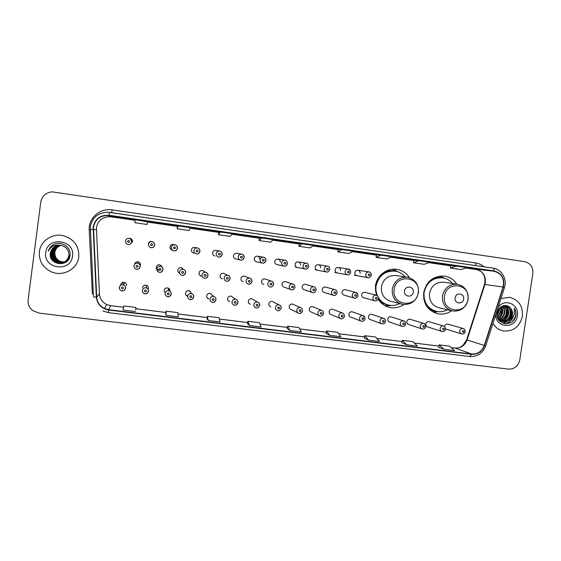 <?xml version="1.0" encoding="UTF-8"?>
<svg xmlns="http://www.w3.org/2000/svg" width="561" height="561" viewBox="0 0 561 561"><rect width="100%" height="100%" fill="white"/><g stroke="black" fill="none" stroke-linecap="round" stroke-linejoin="round"><path stroke-width="0.84" d="M456.836 284.154C453.821 279.595 449.677 276.896 444.396 276.075C433.38 275.746 426.479 281.25 423.709 292.59C423.05 303.662 427.727 310.724 437.734 313.774C442.678 314.693 447.278 313.69 451.535 310.766M409.467 277.73C406.367 272.976 402.062 270.171 396.55 269.308C386.788 267.779 376.697 275.717 375.428 286.005L376.242 295.184M378.191 299.315C380.996 303.62 384.853 306.334 389.748 307.456C394.797 308.431 399.502 307.463 403.864 304.56M164.689 292.036L164.142 291.292M189.744 299.441C191.231 300.114 192.528 299.294 193.643 296.979C193.769 295.374 193.089 294.266 191.596 293.655C193.11 294.23 193.826 295.331 193.727 296.944C193.159 298.992 191.834 299.819 189.744 299.441C188.258 298.845 187.57 297.758 187.669 296.166C188.208 294.146 189.52 293.312 191.596 293.655L189.225 290.752C187.262 290.43 186.014 291.222 185.502 293.137C185.41 294.644 186.063 295.675 187.472 296.243L186.876 295.402M215.95 299.805C215.396 301.804 214.092 302.631 212.051 302.281C210.557 301.699 209.863 300.612 209.961 299.013C210.494 297.021 211.778 296.187 213.818 296.503L210.319 293.473C208.383 293.172 207.163 293.964 206.658 295.857C206.567 297.365 207.226 298.403 208.643 298.95L207.752 298.08M232.71 297.197L231.202 296.166C229.302 295.885 228.103 296.678 227.605 298.543C227.507 300.065 228.173 301.096 229.589 301.629L228.404 300.724M253.116 299.546L251.882 298.831C250.003 298.564 248.818 299.357 248.334 301.208C248.235 302.73 248.902 303.753 250.318 304.286L248.986 303.431M273.368 301.986L272.344 301.467C270.5 301.222 269.336 302.007 268.852 303.838C268.754 305.366 269.42 306.39 270.837 306.909L269.722 306.285M293.466 304.469L292.611 304.083C290.787 303.845 289.637 304.637 289.16 306.446C289.069 307.975 289.728 308.992 291.145 309.504L297.863 312.828M313.396 306.972L312.673 306.671C310.878 306.446 309.742 307.232 309.272 309.027C309.181 310.563 309.84 311.572 311.25 312.07L319.139 315.626M333.157 309.469L332.54 309.23C330.766 309.02 329.644 309.805 329.181 311.586C329.083 313.115 329.742 314.125 331.151 314.616L340.155 318.36M352.743 311.965L352.203 311.769C350.457 311.572 349.349 312.351 348.893 314.118C348.795 315.647 349.447 316.649 350.849 317.133L360.926 321.046M372.146 314.44L371.684 314.286C369.951 314.09 368.865 314.875 368.409 316.621C368.311 318.15 368.963 319.153 370.358 319.623L381.473 323.69M391.375 316.902L390.968 316.776C389.257 316.593 388.184 317.365 387.728 319.104C387.637 320.626 388.282 321.628 389.671 322.091L401.788 326.292M410.428 319.349L410.063 319.237C408.38 319.062 407.314 319.84 406.865 321.558C406.767 323.08 407.412 324.076 408.794 324.538L421.886 328.865M429.298 321.776L428.976 321.677C427.314 321.509 426.255 322.28 425.813 323.992C425.715 325.513 426.353 326.502 427.727 326.958L441.766 331.404M447.994 324.174L447.706 324.097C446.058 323.935 445.02 324.707 444.578 326.404L444.564 326.523M445.595 328.942L461.437 333.914M162.094 267.057L159.878 264.785C157.957 264.561 156.757 265.374 156.281 267.218C156.196 268.824 156.926 269.89 158.468 270.423M158.286 269.946L156.344 268.305M183.342 269.329L181.315 267.667C179.422 267.457 178.244 268.263 177.774 270.093C177.676 271.552 178.3 272.576 179.639 273.186M207.977 275.682C207.472 277.604 206.231 278.452 204.246 278.214C202.626 277.681 201.862 276.559 201.946 274.862C202.437 272.955 203.664 272.106 205.628 272.309L202.542 270.514C200.677 270.318 199.513 271.131 199.05 272.941C198.966 274.546 199.695 275.605 201.231 276.117L200.438 275.563M224.673 273.859L223.544 273.34C221.707 273.158 220.557 273.964 220.101 275.753C220.024 277.365 220.746 278.417 222.275 278.915L221.195 278.333M245.206 276.475L244.344 276.138C242.527 275.963 241.398 276.762 240.942 278.544C240.858 280.156 241.581 281.201 243.109 281.692L242.079 281.222M265.612 279.14L264.932 278.901C263.137 278.74 262.022 279.539 261.573 281.299C261.489 282.912 262.204 283.957 263.726 284.434L262.906 284.111M285.858 281.811L285.311 281.643C283.543 281.482 282.435 282.281 281.994 284.034C281.903 285.64 282.618 286.678 284.132 287.148L290.794 289.539M305.941 284.483L305.486 284.35C303.739 284.203 302.645 284.995 302.204 286.734C302.12 288.34 302.828 289.371 304.328 289.841L312.14 292.414M325.843 287.141L325.457 287.036C323.732 286.895 322.652 287.688 322.217 289.413C322.126 291.012 322.834 292.043 324.328 292.498L333.241 295.24M345.562 289.785L345.239 289.693C343.528 289.56 342.462 290.346 342.028 292.064C341.944 293.655 342.638 294.679 344.124 295.135L354.096 298.031M365.099 292.4L364.818 292.33C363.135 292.197 362.076 292.982 361.642 294.686C361.557 296.278 362.245 297.295 363.717 297.744L374.72 300.78M259.82 259.385C259.89 257.667 259.098 256.601 257.45 256.181C255.725 256.104 254.652 256.91 254.245 258.607C254.168 260.304 254.946 261.37 256.573 261.798L262.218 263.039M280.29 262.232C280.367 260.521 279.581 259.463 277.947 259.049C276.236 258.972 275.178 259.778 274.771 261.461C274.694 263.151 275.465 264.21 277.078 264.638L283.852 266.033M173.868 244.554L173.328 244.421C171.526 244.33 170.411 245.15 169.997 246.889C169.927 248.593 170.726 249.68 172.388 250.15M300.556 265.051C300.633 263.347 299.855 262.296 298.235 261.889C296.545 261.812 295.5 262.611 295.093 264.287C295.016 265.97 295.773 267.022 297.372 267.45L297.19 267.408M240.718 260.087C242.149 260.451 243.285 259.603 244.112 257.527C243.909 255.36 243.088 254.231 241.651 254.14C243.411 254.582 244.252 255.711 244.175 257.527C243.726 259.35 242.576 260.199 240.718 260.087C238.993 259.631 238.166 258.502 238.243 256.707C238.677 254.904 239.813 254.049 241.651 254.14L236.742 253.284C234.996 253.207 233.916 254.021 233.502 255.725C233.432 257.429 234.218 258.495 235.858 258.93L240.325 259.995M194.969 247.464L194.681 247.408C192.9 247.317 191.799 248.137 191.385 249.862C191.315 251.58 192.114 252.66 193.783 253.109L193.096 252.885M218.685 257.036C220.157 257.394 221.3 256.538 222.107 254.463C221.953 252.352 221.125 251.216 219.624 251.055C221.399 251.503 222.247 252.639 222.177 254.47C221.728 256.3 220.564 257.155 218.685 257.036C216.939 256.573 216.104 255.437 216.181 253.635C216.616 251.826 217.766 250.97 219.624 251.055L215.817 250.36C214.057 250.276 212.97 251.097 212.556 252.808C212.486 254.519 213.278 255.592 214.933 256.033L214.4 255.893M320.619 267.842C320.696 266.145 319.931 265.101 318.325 264.694C316.649 264.624 315.612 265.416 315.205 267.085C315.128 268.761 315.878 269.813 317.463 270.227M340.478 270.605C340.555 268.915 339.805 267.877 338.213 267.478C336.558 267.408 335.527 268.2 335.12 269.855C335.043 271.524 335.787 272.569 337.357 272.983M360.141 273.34C360.225 271.664 359.475 270.626 357.904 270.227C356.263 270.157 355.239 270.949 354.84 272.597C354.755 274.259 355.492 275.297 357.048 275.703M130.299 244.098L132.48 241.672C132.536 239.905 131.688 238.797 129.942 238.355L129.058 238.397C130.909 238.867 131.807 240.031 131.744 241.896C131.281 243.783 130.061 244.652 128.076 244.512C126.274 244.014 125.405 242.857 125.475 241.027C125.923 239.175 127.116 238.299 129.058 238.397C130.201 238.159 131.064 239.323 131.646 241.889C131.176 243.783 129.984 244.659 128.076 244.512M148.392 288.375C148.483 286.867 147.816 285.822 146.393 285.24C144.352 284.855 143.062 285.647 142.522 287.618M169.934 291.138C170.025 289.616 169.352 288.578 167.921 288.01C165.916 287.66 164.646 288.452 164.121 290.395M126.625 285.577C126.716 284.083 126.057 283.039 124.654 282.442C122.571 282.022 121.246 282.814 120.692 284.82M140.46 265.108C140.545 263.474 139.794 262.401 138.216 261.875C136.26 261.629 135.04 262.443 134.563 264.315M153.097 241.966L151.743 241.405C149.927 241.307 148.805 242.135 148.385 243.881M223.551 273.34L227.752 275.276C229.4 275.781 230.178 276.896 230.087 278.621M182.269 268.067L182.837 268.95M210.88 293.698L211.188 294.223M39.41 251.707C38.807 260.809 42.706 267.485 51.121 271.734C62.706 277.183 77.579 269.182 78.778 256.966C79.206 245.914 73.884 238.783 62.811 235.578C52.012 233.194 40.525 241.069 39.41 251.707C38.807 260.809 42.706 267.485 51.121 271.734C62.706 277.183 77.579 269.182 78.778 256.966C79.206 245.914 73.884 238.783 62.811 235.578C52.012 233.194 40.525 241.069 39.41 251.707M492.944 323.381C495.314 327.379 498.68 329.882 503.035 330.885C513.224 331.782 519.682 326.916 522.41 316.285C523.034 306.075 518.736 299.749 509.5 297.309L500.945 298.494L509.5 297.309C518.736 299.749 523.034 306.075 522.41 316.285C519.682 326.916 513.224 331.782 503.035 330.885C498.68 329.882 495.314 327.379 492.944 323.381M93.484 226.995C95.188 219.449 99.998 215.613 107.922 215.48L494.101 271.265C501.688 273.466 504.676 278.712 503.063 287.008L484.276 345.45C481.899 351.41 477.699 354.264 471.661 354.012L108.666 309.693L104.388 308.459C99.704 306.04 97.137 302.253 96.688 297.106L93.484 226.995M93.14 226.946L96.345 297.12C97.249 304.3 101.345 308.599 108.617 310.023L471.619 354.307C477.804 354.573 482.109 351.649 484.543 345.534L503.329 287.099C504.984 278.6 501.927 273.221 494.15 270.963L109.009 215.263C100.384 214.856 95.097 218.755 93.14 226.946M450.616 265.563L456.352 266.096L450.42 268.074L450.616 265.563M413.836 260.255L418.934 260.69L413.618 262.786L413.836 260.255M376.347 254.841L380.779 255.171L376.115 257.394L376.347 254.841M338.129 249.322L341.859 249.554L337.876 251.896L338.129 249.322M147.452 221.791L135.089 219.681L134.935 222.724L147.087 224.477L147.452 221.791M177.514 226.132L178.153 225.901L177.171 228.797L177.514 226.132M218.874 232.107L220.34 231.995L218.559 234.743L218.874 232.107M259.42 237.955L261.664 237.969L259.119 240.578L259.42 237.955M299.16 243.698L302.169 243.818L298.887 246.293L299.16 243.698M532.831 273.642C533.216 267.155 530.489 263.158 524.654 261.636L52.04 191.841C45.743 192.647 41.977 196.062 40.757 202.086L28.141 299.777C27.727 304.139 29.263 307.744 32.748 310.584L39.011 313.115L508.476 369.117C514.493 369.187 518.28 366.088 519.816 359.818L532.831 273.642M376.115 257.394L386.901 258.944L391.753 256.763L380.779 255.171M413.618 262.786L424.207 264.308L429.698 262.239L418.934 260.69M450.42 268.074L460.805 269.568L466.913 267.618L456.352 266.096M259.119 240.578L270.563 242.219L273.319 239.652L261.664 237.969M218.559 234.743L230.227 236.426L232.233 233.713L220.34 231.995M177.171 228.797L189.078 230.508L190.291 227.654L178.153 225.901M337.876 251.896L348.879 253.481L353.058 251.167L341.859 249.554M298.887 246.293L310.107 247.906L313.585 245.466L302.169 243.818M364.348 338.15L368.528 340.085L379.495 341.432L375.618 337.028L364.832 335.695L364.348 338.164M401.816 342.75L406.662 344.756L417.426 346.074L412.903 341.628L402.321 340.324L401.816 342.764M438.576 347.266L444.067 349.335L454.62 350.625L449.48 346.144L439.102 344.861L438.576 347.28M247.499 323.802L249.498 325.513L261.146 326.944L259.35 322.68L247.913 321.264L247.492 323.816M206.988 318.83L208.208 320.464L220.087 321.916L219.049 317.701L207.381 316.264L206.988 318.844M165.663 313.753L166.063 315.303L178.195 316.79L177.935 312.631L166.035 311.159L165.663 313.767M135.629 310.065L135.979 307.449L123.841 305.955L123.041 310.037L135.425 311.551M326.151 333.458L329.637 335.324L340.829 336.698L337.61 332.336L326.621 330.983L326.151 333.472M289.967 330.471L301.383 331.867L298.866 327.554L287.653 326.172L287.183 328.676L289.967 330.471L287.653 326.172M147.487 221.469L147.087 224.477M249.498 325.513L247.913 321.264M208.208 320.464L207.381 316.264M166.063 315.303L166.035 311.159M135.979 307.449L135.629 310.079M329.637 335.324L326.621 330.983M368.528 340.085L364.832 335.695M406.662 344.756L402.321 340.324M444.067 349.335L439.102 344.861M64.41 262.029L60.434 261.489C56.416 259.694 54.536 256.636 54.803 252.31C55.434 248.909 57.411 246.595 60.721 245.374M64.452 262.008L60.532 261.461C56.521 259.666 54.648 256.615 54.908 252.289C55.539 248.916 57.495 246.616 60.777 245.381C55.104 245.157 51.64 247.71 50.371 253.025C51.324 248.607 54.087 246.041 58.667 245.325M64.227 262.127L60.02 261.601C55.988 259.799 54.101 256.728 54.368 252.38C55.034 248.881 57.082 246.531 60.518 245.353M64.27 262.106L60.125 261.573C56.093 259.778 54.214 256.707 54.473 252.366C55.132 248.888 57.166 246.552 60.567 245.353M64.038 262.218L59.613 261.721C55.56 259.911 53.66 256.819 53.926 252.45C54.62 248.846 56.752 246.475 60.308 245.332M64.087 262.197L59.711 261.685C55.665 259.883 53.772 256.798 54.038 252.436C54.726 248.853 56.836 246.489 60.364 245.332M63.856 262.31L59.193 261.833C55.118 260.016 53.218 256.91 53.484 252.52C54.214 248.818 56.416 246.412 60.097 245.311M63.898 262.289L59.298 261.805C55.23 259.988 53.33 256.889 53.597 252.506C54.312 248.825 56.5 246.426 60.153 245.318M63.666 262.394L58.779 261.952C54.683 260.122 52.769 257.008 53.036 252.597C53.793 248.782 56.079 246.356 59.894 245.304M63.709 262.373L58.884 261.924C54.789 260.101 52.881 256.98 53.148 252.576C53.898 248.789 56.163 246.37 59.943 245.304M63.47 262.478L58.351 262.071C54.235 260.234 52.313 257.099 52.58 252.667C53.372 248.754 55.742 246.293 59.676 245.297M63.519 262.457L58.456 262.043C54.347 260.206 52.425 257.078 52.699 252.653C53.477 248.761 55.827 246.307 59.732 245.297M63.274 262.555L57.923 262.19C53.786 260.346 51.857 257.197 52.124 252.745C52.951 248.726 55.399 246.237 59.466 245.29M69.669 255.297C69.017 258.958 66.906 261.377 63.337 262.555L58.028 262.162C53.898 260.318 51.97 257.176 52.243 252.723C53.057 248.733 55.483 246.251 59.522 245.29M63.281 262.569L57.601 262.282C53.449 260.43 51.507 257.268 51.78 252.801C52.629 248.698 55.139 246.195 59.305 245.297M63.077 262.625L57.488 262.31C53.337 260.458 51.395 257.296 51.661 252.822C52.524 248.691 55.055 246.188 59.256 245.297M69.298 255.381C68.638 259.063 66.514 261.489 62.923 262.681L57.166 262.401C52.993 260.542 51.044 257.366 51.317 252.878C52.201 248.67 54.789 246.146 59.094 245.297M62.874 262.695L57.054 262.436C52.881 260.57 50.925 257.394 51.198 252.892C52.089 248.663 54.705 246.132 59.038 245.304M50.371 253.025C48.008 265.332 68.751 267.779 69.992 255.697C71.717 247.324 61.065 240.297 53.477 244.631C50.82 246.167 49.066 248.362 48.204 251.223C50.897 246.251 55.083 244.301 60.77 245.381L61.885 245.599C66.759 247.247 69.101 250.536 68.919 255.472C67.243 261.657 63.141 264.021 56.612 262.555C52.418 260.69 50.455 257.492 50.728 252.969C51.885 248.004 55.097 245.438 60.364 245.269M69.01 255.451C67.334 261.629 63.239 263.986 56.724 262.527C52.531 260.655 50.574 257.464 50.848 252.948C51.766 248.635 54.445 246.09 58.877 245.311M65.041 262.029C59.922 262.394 56.458 260.22 54.641 255.507M45.771 252.555C43.022 269.07 71.051 272.681 72.516 256.132C75.363 239.75 47.32 235.865 45.771 252.555M48.204 251.223C49.179 248.137 51.128 245.851 54.052 244.358M413.289 292.204C414.369 286.327 405.154 285.051 404.495 291.005C403.429 296.902 412.644 298.136 413.289 292.204M407.398 277.246C415.196 279.252 418.878 284.399 418.443 292.709C416.283 301.187 410.982 305.072 402.553 304.364C395.246 302.183 391.816 297.092 392.265 289.097C394.292 280.872 399.334 276.924 407.398 277.246L395.863 275.5C388.128 275.185 383.303 278.957 381.368 286.818C380.94 294.462 384.229 299.329 391.241 301.418L401.15 303.999M405.196 276.917C402.496 273.684 399.081 271.755 394.965 271.124C384.881 270.788 378.584 275.746 376.073 285.998C375.611 289.392 376.052 292.632 377.399 295.717M394.965 271.124L394.509 271.068C384.439 270.725 378.156 275.675 375.653 285.914C375.197 289.21 375.611 292.372 376.88 295.395M378.479 298.305C380.8 301.608 383.864 303.774 387.672 304.826M378.486 297.779C381.003 301.685 384.474 304.139 388.906 305.135C392.637 305.864 396.22 305.359 399.656 303.606M391.585 305.457L384.832 305.626M392.405 269.238L398.541 272.057M463.667 299.062C464.739 293.263 455.763 292.022 455.097 297.898C454.031 303.711 463.014 304.918 463.667 299.062M457.25 284.217C464.922 286.187 468.526 291.271 468.07 299.469C465.946 307.8 460.756 311.643 452.51 310.997C445.343 308.88 441.991 303.859 442.461 295.935C444.459 287.821 449.389 283.915 457.25 284.217L443.688 282.183C436.142 281.895 431.416 285.626 429.502 293.382C429.06 300.962 432.279 305.773 439.158 307.8L451.472 310.745M452.51 283.508C449.88 280.339 446.57 278.445 442.566 277.835C432.713 277.513 426.549 282.414 424.06 292.547C423.478 302.442 427.664 308.739 436.626 311.439C440.336 312.14 443.898 311.579 447.292 309.749M442.566 277.835L442.026 277.765C435.666 277.148 430.483 279.532 426.486 284.932M423.751 298.711C425.427 305.296 429.382 309.455 435.617 311.201M438.064 311.664L432.833 311.951M439.971 276.054L444.698 278.284M497.074 314.412L497.621 312.828M498.771 309.027L498.75 311.937L497.123 315.513M498.385 309.63L498.273 311.839L497.081 314.805M500.103 307.519L500.685 312.344L497.712 317.288M499.795 307.814L500.195 312.246L497.544 316.916M501.282 306.636C502.579 308.445 503.035 310.485 502.635 312.757C502.102 315.282 500.707 317.203 498.441 318.529M501.001 306.825L502.144 312.652C501.653 315.037 500.356 316.902 498.252 318.248M502.368 306.075C504.311 307.926 505.054 310.289 504.605 313.171C503.89 316.243 502.102 318.346 499.241 319.482M498.96 319.574L498.561 319.686M502.109 306.194C503.883 308.052 504.549 310.345 504.115 313.066C503.441 316.004 501.751 318.073 499.038 319.265M503.364 305.738C505.994 307.484 507.067 310.1 506.604 313.592C505.706 317.168 503.54 319.384 500.096 320.24M499.823 320.282L499.038 320.359M503.126 305.801C505.573 307.582 506.562 310.149 506.099 313.487C505.251 316.944 503.175 319.132 499.879 320.065M499.606 320.121L498.925 320.219M504.325 305.619C507.663 307.14 509.093 309.938 508.624 314.02C507.544 318.073 505.005 320.345 501.001 320.822M500.735 320.836L499.949 320.801M499.697 320.773L499.318 320.71M504.066 305.619C507.235 307.204 508.589 309.967 508.112 313.915C507.081 317.849 504.634 320.114 500.77 320.696M500.503 320.71L499.711 320.703M503.841 305.626L505.223 305.703C509.304 306.846 511.12 309.763 510.664 314.448C509.395 318.985 506.492 321.257 501.948 321.271M501.688 321.236L499.052 320.387M505.096 305.682C508.932 306.972 510.615 309.861 510.145 314.342C508.932 318.753 506.12 321.032 501.709 321.173M510.854 308.515C507.228 302.877 498.084 305.878 497.214 312.828C494.914 325.015 513.364 327.771 515.755 315.962L515.861 315.373C516.218 312.772 515.762 310.373 514.479 308.192L514.142 315.1L510.005 319.686L512.495 314.833C512.803 312.442 512.256 310.338 510.854 308.515C512.165 310.359 512.614 312.449 512.207 314.777C510.776 319.665 507.607 321.916 502.698 321.509L497.789 318.185M510.005 319.686C508.049 321.404 505.784 322.056 503.203 321.628C500.117 320.906 498.098 318.936 497.151 315.724M504.304 305.556L504.718 305.612M495.868 314.293C494.991 328.248 515.903 329.44 517.396 315.619C519.668 304.188 504.164 297.681 498.021 307.582M514.479 308.192C516.779 313.003 516.022 317.456 512.207 321.544M512.726 317.477C510.966 320.997 508.308 323.08 504.76 323.739M510.924 308.613C512.445 313.031 511.527 317.007 508.168 320.541M507.214 321.341L502.873 323.234M506.92 307.926C508.357 312.218 507.467 316.088 504.241 319.546M501.064 306.923C502.397 311.032 501.541 314.756 498.512 318.087M497.789 310.843L497.123 313.543M513.343 316.642C511.73 320.612 508.988 322.989 505.103 323.781M511.464 309.476C512.488 313.262 511.702 316.734 509.108 319.896M507.887 321.074L503.063 323.304M507.453 308.816C508.392 312.456 507.635 315.808 505.18 318.872M501.59 307.856C502.418 311.285 501.709 314.455 499.458 317.365M498.077 310.198L497.081 314.244M503.063 287.008L484.907 284.497L485.37 282.534C485.763 275.514 482.755 271.18 476.345 269.546L465.686 268.011L494.101 271.265M484.907 284.497L484.388 284.644L466.647 339.833L467.075 339.966L484.907 284.497M108.967 215.592L111.022 216.819L110.033 216.714C102.558 216.841 98.021 220.466 96.408 227.584L99.416 293.789C99.844 298.648 102.263 302.232 106.688 304.518L110.72 305.689L123.581 307.274M93.35 293.796L92.362 293.831L89.234 230.066C88.315 218.159 100.139 207.78 112.13 209.87L475.805 262.976L475.889 265.619M475.805 262.976C478.905 263.453 481.661 264.729 484.066 266.805M96.345 297.12L93.505 296.958L90.321 226.567C92.397 217.282 98.294 212.507 108.021 212.226L109.584 212.388M90.202 229.491L93.042 229.358M102.873 310.976L108.399 312.631L108.617 310.023M471.619 354.307L469.725 356.473M484.543 345.534L485.7 345.913M503.329 287.099L504.409 287.709M494.15 270.963C494.136 269.266 493.75 268.319 492.993 268.109L109.591 212.381L109.009 215.263M89.234 230.066L90.23 230.038M112.13 209.87L111.695 212.689M471.661 354.012L455.069 348.079C460.819 348.332 464.824 345.625 467.075 339.966L484.276 345.45M450.595 265.83L428.597 262.653L450.595 265.83M413.815 260.521L390.779 257.197L413.815 260.521M376.326 255.115L352.217 251.63L376.326 255.115M338.108 249.596L312.891 245.956L338.108 249.596M299.132 243.972L272.765 240.164L299.132 243.972M259.385 238.236L231.826 234.26L259.385 238.236M218.839 232.38L190.053 228.229L218.839 232.387M177.479 226.413L147.41 222.072L177.479 226.413M111.029 216.827L135.061 220.291L110.033 216.714L107.922 215.48M93.385 229.351L96.317 229.821M96.688 297.106L99.416 293.733M108.666 309.693L110.748 305.661L123.588 307.246M165.853 312.449L135.811 308.746L165.846 312.477M178.019 313.971L207.184 317.561M219.386 319.069L247.703 322.554L219.379 319.034M259.932 324.055L287.428 327.442M299.679 328.949L326.383 332.238M338.655 333.746L364.587 336.937M376.873 338.451L402.062 341.551L376.845 338.423M414.362 343.066L438.835 346.081L414.334 343.037M451.142 347.596L454.838 348.023C457.341 348.129 459.178 347.834 460.357 347.126L462.916 345.471L466.647 339.833M476.24 269.532L476.296 269.539C479.213 270.255 481.177 271.314 482.18 272.73C483.063 273.803 485.258 275.97 484.907 282.471M418.19 292.688C421.164 276.692 395.989 273.13 394.18 289.42C391.298 305.542 416.458 308.838 418.19 292.688M396.269 271.363C391.424 269.967 386.817 270.661 382.448 273.431M378.275 299.125C381.15 302.638 384.797 304.665 389.222 305.198M467.902 299.455C470.861 283.67 446.332 280.205 444.508 296.271C441.626 312.182 466.149 315.394 467.902 299.455M443.393 277.976C439.796 276.938 436.227 277.162 432.699 278.649M427.103 306.839C429.796 309.532 433.008 311.075 436.738 311.46M127.515 241.328C128.041 242.738 128.742 242.836 129.612 241.616C129.093 240.206 128.392 240.108 127.515 241.328M154.724 245.094C154.268 246.959 153.062 247.829 151.105 247.696C149.317 247.212 148.455 246.055 148.525 244.231C148.974 242.387 150.152 241.518 152.073 241.616C153.903 242.079 154.787 243.236 154.724 245.094M150.607 244.533C151.119 245.942 151.814 246.041 152.676 244.82C152.164 243.418 151.47 243.32 150.607 244.533M177.458 248.257C177.003 250.108 175.81 250.97 173.882 250.844C172.108 250.367 171.252 249.217 171.322 247.401C171.764 245.571 172.935 244.701 174.836 244.799C176.652 245.255 177.521 246.405 177.458 248.25M173.44 247.71C173.952 249.105 174.632 249.203 175.488 247.997C174.983 246.602 174.303 246.503 173.44 247.71M171.47 249.82L172.059 249.982M199.94 251.377C199.485 253.221 198.306 254.084 196.406 253.958C194.646 253.488 193.804 252.345 193.875 250.536C194.316 248.719 195.473 247.85 197.353 247.948C199.148 248.397 200.011 249.54 199.94 251.377M196.027 250.851C196.525 252.24 197.199 252.331 198.054 251.132C197.556 249.743 196.876 249.652 196.027 250.851M218.362 253.958C218.86 255.339 219.526 255.43 220.368 254.231C219.877 252.857 219.211 252.759 218.362 253.958M240.466 257.029C240.95 258.404 241.609 258.495 242.443 257.303C241.959 255.928 241.3 255.837 240.466 257.029M265.942 260.556C265.493 262.359 264.357 263.207 262.52 263.102C260.809 262.646 259.995 261.524 260.073 259.736C260.507 257.955 261.629 257.099 263.446 257.183C265.185 257.618 266.019 258.747 265.942 260.556M262.324 260.066C262.8 261.433 263.453 261.524 264.28 260.339C263.803 258.979 263.151 258.887 262.324 260.066M287.47 263.551C287.029 265.346 285.9 266.187 284.09 266.082C282.393 265.634 281.587 264.519 281.664 262.737C282.099 260.963 283.207 260.115 285.009 260.199L277.947 259.049M283.943 263.074C284.413 264.427 285.065 264.519 285.886 263.34C285.416 261.987 284.771 261.896 283.943 263.074M306.341 263.179C307.645 263.158 308.445 264.273 308.746 266.51C307.793 268.621 306.685 269.462 305.422 269.035C303.746 268.593 302.947 267.485 303.031 265.711C303.459 263.943 304.56 263.102 306.341 263.179L298.235 261.889M305.338 266.047C305.801 267.394 306.446 267.485 307.26 266.314C306.797 264.967 306.159 264.876 305.338 266.047M327.442 266.131C328.718 266.082 329.517 267.19 329.84 269.448C328.858 271.559 327.757 272.394 326.537 271.952C324.875 271.517 324.083 270.416 324.167 268.649C324.595 266.896 325.689 266.054 327.442 266.131L318.325 264.694M326.509 268.992C326.965 270.332 327.596 270.416 328.409 269.252C327.954 267.913 327.322 267.828 326.509 268.992M338.213 267.478L348.332 269.049C349.573 268.978 350.366 270.079 350.709 272.344C349.692 274.469 348.598 275.297 347.427 274.841C345.779 274.406 344.994 273.312 345.078 271.559C345.506 269.813 346.593 268.971 348.332 269.049L350.485 270.711M347.455 271.903C347.904 273.235 348.528 273.319 349.335 272.162C348.886 270.83 348.262 270.746 347.455 271.903M354.335 275.213L368.093 277.702C366.466 277.274 365.688 276.18 365.779 274.434C366.2 272.695 367.273 271.868 368.998 271.938L357.904 270.227M368.177 274.785C368.619 276.11 369.243 276.194 370.036 275.044C369.594 273.719 368.977 273.628 368.177 274.785M138.097 262.239L138.02 261.833M133.939 265.795C134.451 263.824 135.734 262.962 137.796 263.221C139.465 263.775 140.25 264.904 140.173 266.629C139.647 268.628 138.336 269.483 136.239 269.182C134.619 268.607 133.855 267.478 133.939 265.795M138.076 266.426C137.557 265.023 136.863 264.925 135.993 266.145C136.512 267.548 137.207 267.639 138.076 266.426M134.843 263.404L134.71 263.95M156.344 268.319L158.293 269.981M156.856 268.852C157.361 266.903 158.623 266.047 160.649 266.279C162.311 266.819 163.104 267.955 163.02 269.673C162.501 271.65 161.217 272.506 159.163 272.225C157.543 271.671 156.771 270.542 156.856 268.852M161.007 269.483C160.495 268.088 159.808 267.997 158.945 269.21C159.457 270.605 160.144 270.697 161.007 269.483M161.912 266.896L161.666 266.026M178.321 272.197L179.506 272.807M179.527 271.875C180.018 269.946 181.266 269.091 183.258 269.315C184.92 269.841 185.705 270.963 185.621 272.688C185.109 274.645 183.847 275.493 181.827 275.234C180.207 274.694 179.443 273.572 179.527 271.875M183.685 272.506C183.188 271.117 182.507 271.026 181.652 272.232C182.157 273.621 182.837 273.712 183.685 272.506M199.905 275.388L200.494 275.605M204.246 278.214C205.747 278.712 206.967 277.87 207.9 275.689C207.998 273.964 207.24 272.835 205.628 272.309C207.275 272.828 208.061 273.943 207.977 275.668M206.125 275.5C205.628 274.119 204.954 274.027 204.106 275.227C204.604 276.608 205.277 276.699 206.125 275.5M224.127 277.821C224.61 275.928 225.817 275.079 227.752 275.276C229.169 275.528 229.926 276.65 230.017 278.635C229.035 280.83 227.836 281.671 226.413 281.152C224.8 280.633 224.035 279.518 224.127 277.821M228.313 278.459C227.822 277.085 227.163 277.001 226.321 278.193C226.805 279.56 227.471 279.651 228.313 278.459M230.087 278.635C229.589 280.535 228.362 281.377 226.413 281.152M246.069 280.745C246.545 278.873 247.738 278.025 249.645 278.207C251.279 278.712 252.05 279.82 251.966 281.538C251.468 283.438 250.262 284.273 248.341 284.062C246.735 283.55 245.977 282.442 246.069 280.745M250.262 281.384C249.785 280.023 249.126 279.932 248.292 281.124C248.775 282.485 249.428 282.569 250.262 281.384M264.932 278.901L271.307 281.117C272.66 281.285 273.41 282.4 273.558 284.448C272.541 286.629 271.37 287.463 270.03 286.944C268.439 286.44 267.681 285.339 267.772 283.642C268.242 281.783 269.42 280.942 271.307 281.117C272.927 281.608 273.698 282.709 273.607 284.42M271.98 284.28C271.51 282.926 270.858 282.842 270.03 284.02C270.5 285.374 271.152 285.458 271.98 284.28M289.245 286.51C289.714 284.665 290.879 283.824 292.737 283.985C294.027 284.09 294.777 285.198 294.981 287.309C293.908 289.504 292.744 290.332 291.489 289.792C289.904 289.294 289.153 288.2 289.245 286.51M293.466 287.141C292.996 285.801 292.358 285.71 291.538 286.888C292 288.235 292.646 288.319 293.466 287.141M310.492 289.343C310.955 287.512 312.105 286.678 313.943 286.832C315.212 286.909 315.962 288.017 316.18 290.135C315.107 292.323 313.95 293.144 312.722 292.604C311.145 292.12 310.401 291.033 310.492 289.343M314.721 289.981C314.265 288.642 313.627 288.557 312.814 289.721C313.269 291.061 313.908 291.145 314.721 289.981M337.161 292.933C336.06 295.114 334.917 295.935 333.725 295.395C332.161 294.911 331.418 293.831 331.516 292.148C331.972 290.332 333.108 289.497 334.924 289.644C336.165 289.693 336.909 290.787 337.161 292.933L337.021 293.494M335.751 292.786C335.303 291.454 334.672 291.369 333.865 292.533C334.314 293.859 334.945 293.943 335.751 292.786M345.239 289.693L355.688 292.428C356.887 292.428 357.63 293.522 357.918 295.703C358.486 295.942 355.926 299.013 354.51 298.15C352.953 297.674 352.224 296.601 352.315 294.918C352.771 293.115 353.893 292.288 355.688 292.428L357.757 294.209M356.565 295.556C356.116 294.237 355.499 294.153 354.692 295.31C355.141 296.636 355.765 296.713 356.565 295.556M364.818 292.33L376.235 295.184C377.392 295.142 378.135 296.229 378.465 298.445C378.191 299.96 377.062 300.766 375.078 300.878C373.528 300.408 372.806 299.343 372.904 297.667C373.353 295.871 374.46 295.044 376.235 295.184L377.658 295.956M377.16 298.305C376.719 296.986 376.101 296.909 375.309 298.059C375.744 299.371 376.361 299.455 377.16 298.305M122.298 282.597L123.595 284.686M119.304 287.435C119.886 285.318 121.281 284.483 123.483 284.932C124.97 285.556 125.664 286.657 125.566 288.235C124.956 290.381 123.539 291.208 121.309 290.717C119.872 290.072 119.198 288.978 119.304 287.435M123.42 288.102C122.894 286.699 122.2 286.608 121.33 287.835C121.849 289.231 122.55 289.322 123.42 288.102M121.19 283.536L121.029 284.175M142.34 290.381C142.908 288.298 144.275 287.463 146.428 287.863C147.929 288.48 148.63 289.581 148.532 291.173C147.95 293.277 146.561 294.111 144.38 293.655C142.922 293.031 142.242 291.937 142.34 290.381M146.47 291.047C145.958 289.651 145.271 289.56 144.401 290.78C144.92 292.169 145.608 292.26 146.47 291.047M168.216 288.691L168.363 288.193M164.149 291.32L164.71 292.085M165.13 293.291C165.684 291.243 167.017 290.402 169.134 290.773C170.642 291.369 171.35 292.47 171.252 294.069C170.684 296.145 169.331 296.979 167.192 296.566C165.719 295.956 165.032 294.862 165.13 293.291M169.275 293.957C168.77 292.569 168.083 292.484 167.227 293.691C167.732 295.079 168.419 295.163 169.275 293.957M169.611 290.423L169.513 289.231M191.827 296.832C191.329 295.458 190.649 295.374 189.8 296.573C190.298 297.954 190.978 298.038 191.827 296.832M190.663 292.512L190.291 291.341M186.568 295.759L187.072 295.682M207.107 297.814L207.808 298.136M212.051 302.281C213.489 302.933 214.765 302.12 215.88 299.819C215.999 298.2 215.312 297.092 213.818 296.503C215.34 297.071 216.055 298.164 215.957 299.777M214.134 299.686C213.643 298.312 212.97 298.228 212.128 299.427C212.619 300.794 213.285 300.878 214.134 299.686M211.252 294.28L210.922 293.719M237.941 302.624C237.394 304.588 236.111 305.408 234.105 305.086C232.612 304.518 231.917 303.431 232.016 301.832C232.542 299.862 233.804 299.027 235.809 299.322C237.331 299.876 238.039 300.962 237.948 302.589M236.195 302.498C235.711 301.138 235.052 301.054 234.218 302.246C234.701 303.606 235.361 303.69 236.195 302.498M251.882 298.831L257.562 302.113C258.88 302.407 259.568 303.508 259.638 305.415C258.481 307.701 257.24 308.515 255.921 307.856C254.428 307.302 253.733 306.222 253.831 304.616C254.35 302.674 255.592 301.839 257.562 302.113C259.084 302.66 259.799 303.739 259.701 305.366M258.025 305.289C257.548 303.936 256.896 303.852 256.068 305.037C256.545 306.39 257.197 306.474 258.025 305.289M272.344 301.467L279.09 304.875C280.381 305.128 281.075 306.222 281.173 308.171C280.002 310.436 278.782 311.25 277.506 310.605C276.012 310.058 275.318 308.985 275.416 307.372C275.928 305.45 277.148 304.616 279.09 304.875C280.612 305.408 281.32 306.488 281.222 308.115M279.623 308.045C279.154 306.699 278.508 306.622 277.681 307.8C278.151 309.139 278.796 309.223 279.623 308.045M296.769 310.1C297.274 308.192 298.48 307.365 300.394 307.61C301.65 307.807 302.344 308.901 302.477 310.892C301.285 313.157 300.079 313.964 298.852 313.319C297.365 312.786 296.671 311.713 296.769 310.1M300.991 310.773C300.528 309.434 299.883 309.356 299.069 310.528C299.532 311.867 300.17 311.944 300.991 310.773M302.505 310.892C301.979 312.779 300.759 313.592 298.852 313.319M317.905 312.8C318.396 310.913 319.588 310.086 321.474 310.317C322.701 310.471 323.402 311.565 323.564 313.585C322.365 315.836 321.165 316.642 319.973 316.004C318.494 315.478 317.799 314.412 317.905 312.8M322.126 313.473C321.67 312.14 321.039 312.063 320.226 313.227C320.682 314.56 321.32 314.637 322.126 313.473M323.578 313.585L323.283 314.483M338.809 315.471C339.3 313.599 340.478 312.772 342.336 312.996C343.528 313.108 344.23 314.195 344.426 316.257C345.099 316.383 342.266 319.7 340.878 318.655C339.398 318.143 338.711 317.084 338.809 315.471M343.044 316.145C342.596 314.819 341.972 314.742 341.165 315.906C341.614 317.224 342.238 317.302 343.044 316.145M352.203 311.769L362.981 315.647C364.138 315.703 364.832 316.79 365.078 318.893C364.769 320.464 363.598 321.264 361.557 321.285C360.085 320.78 359.398 319.721 359.503 318.115C359.987 316.257 361.144 315.436 362.981 315.647L364.93 317.421M363.745 318.788C363.304 317.47 362.679 317.393 361.887 318.55C362.329 319.861 362.946 319.938 363.745 318.788M371.684 314.286L383.408 318.269C384.558 318.311 385.253 319.391 385.512 321.502C385.119 323.178 383.955 323.97 382.02 323.886C380.554 323.388 379.874 322.337 379.972 320.731C380.456 318.886 381.599 318.066 383.408 318.269L384.993 319.335M384.229 321.404C383.794 320.093 383.177 320.015 382.385 321.165C382.819 322.47 383.436 322.554 384.229 321.404M390.968 316.776L403.632 320.864C404.74 320.864 405.442 321.937 405.736 324.09C405.266 325.822 404.109 326.614 402.265 326.46C400.813 325.969 400.133 324.924 400.238 323.318C400.715 321.495 401.844 320.675 403.632 320.864L404.867 321.537M404.495 323.992C404.067 322.694 403.464 322.61 402.679 323.76C403.107 325.057 403.71 325.135 404.495 323.992M410.063 319.237L423.646 323.438C424.747 323.424 425.448 324.489 425.75 326.649C425.245 328.416 424.095 329.202 422.307 329.005C420.862 328.522 420.189 327.484 420.294 325.878C420.764 324.069 421.879 323.255 423.646 323.438L424.621 323.879M424.558 326.551C424.137 325.261 423.534 325.184 422.756 326.32C423.183 327.61 423.779 327.687 424.558 326.551M440.14 328.416C440.609 326.614 441.71 325.808 443.456 325.976C444.522 325.927 445.224 326.993 445.567 329.181C444.992 330.99 443.849 331.768 442.145 331.523C440.701 331.053 440.034 330.015 440.14 328.416M444.417 329.09C444.003 327.799 443.407 327.729 442.636 328.858C443.05 330.141 443.646 330.219 444.417 329.09M447.706 324.097L463.063 328.494C464.129 328.437 464.838 329.503 465.181 331.684C464.585 333.507 463.449 334.286 461.773 334.019C460.343 333.55 459.683 332.519 459.789 330.92C460.251 329.139 461.345 328.332 463.063 328.494L463.702 328.732M464.073 331.6C463.659 330.317 463.07 330.247 462.306 331.369C462.713 332.652 463.302 332.722 464.073 331.6M435.974 313.311L437.734 313.774M387.356 306.769L389.748 307.456M484.9 282.485L484.445 284.455M108.399 312.631L469.88 356.508C477.509 356.824 482.783 353.29 485.7 345.906L504.444 287.597C507.368 279.119 501.604 269.14 492.993 268.109L108.021 212.226M104.388 308.459L106.688 304.518L110.748 305.661M178.012 313.943L207.191 317.533M259.918 324.027L287.435 327.414M299.658 328.921L326.39 332.21M338.627 333.718L364.594 336.916M451.107 347.561L454.838 348.023M397.251 271.615L394.937 270.051M390.849 305.415L388.556 305.864M444.116 278.13L441.283 276.496M437.832 311.635L435.006 312.035M502.698 321.509L503.203 321.628M151.105 247.696C152.76 247.99 153.938 247.12 154.633 245.087C154.752 243.292 153.896 242.135 152.073 241.616L151.743 241.405M173.882 250.844C175.488 251.146 176.652 250.283 177.367 248.243C177.262 246.167 176.413 245.017 174.836 244.799L173.328 244.421M196.406 253.958C197.921 254.301 199.078 253.439 199.856 251.37C199.73 249.28 198.896 248.137 197.353 247.948L194.681 247.408M262.52 263.102C263.866 263.502 264.988 262.653 265.886 260.556C265.662 258.376 264.848 257.254 263.446 257.183L257.45 256.181M284.09 266.082C285.395 266.496 286.51 265.655 287.428 263.551C287.183 261.356 286.376 260.241 285.009 260.199M295.395 267.057L305.233 269M315.24 269.806L326.376 271.924M334.882 272.52L347.294 274.82M368.093 277.702C369.215 278.179 370.309 277.351 371.361 275.22C371.894 275.206 370.604 271.685 368.998 271.938M138.216 261.875L137.796 263.221C139.423 263.789 140.18 264.925 140.075 266.636C139.17 268.852 137.894 269.701 136.239 269.182M159.878 264.785L160.649 266.279C162.269 266.833 163.034 267.969 162.928 269.687C162.017 271.889 160.762 272.737 159.163 272.225M161.75 266.152L161.94 266.924M181.315 267.667L183.258 269.315C184.878 269.848 185.635 270.977 185.537 272.702C184.618 274.897 183.384 275.739 181.827 275.234M244.344 276.138L249.645 278.207C251.033 278.424 251.784 279.539 251.903 281.559C252.709 280.823 250.171 285.226 248.341 284.062M285.311 281.643L292.737 283.985M305.486 284.35L313.943 286.832M325.457 287.036L334.924 289.644M124.654 282.442L123.483 284.932C124.907 285.542 125.573 286.65 125.468 288.263C124.36 290.647 122.971 291.461 121.309 290.717M146.393 285.24L146.428 287.863C147.887 288.487 148.56 289.595 148.441 291.201C147.312 293.564 145.958 294.385 144.38 293.655M167.921 288.01L169.134 290.773C170.593 291.369 171.273 292.477 171.161 294.104C170.046 296.446 168.721 297.267 167.192 296.566M169.562 289.308L169.639 290.409M231.202 296.166L235.809 299.322C237.303 299.904 237.997 301.005 237.878 302.631C236.721 304.932 235.459 305.745 234.105 305.086M292.611 304.083L300.394 307.61M312.673 306.671L321.474 310.317M332.54 309.23L342.336 312.996M428.976 321.677L443.456 325.976"/></g></svg>
